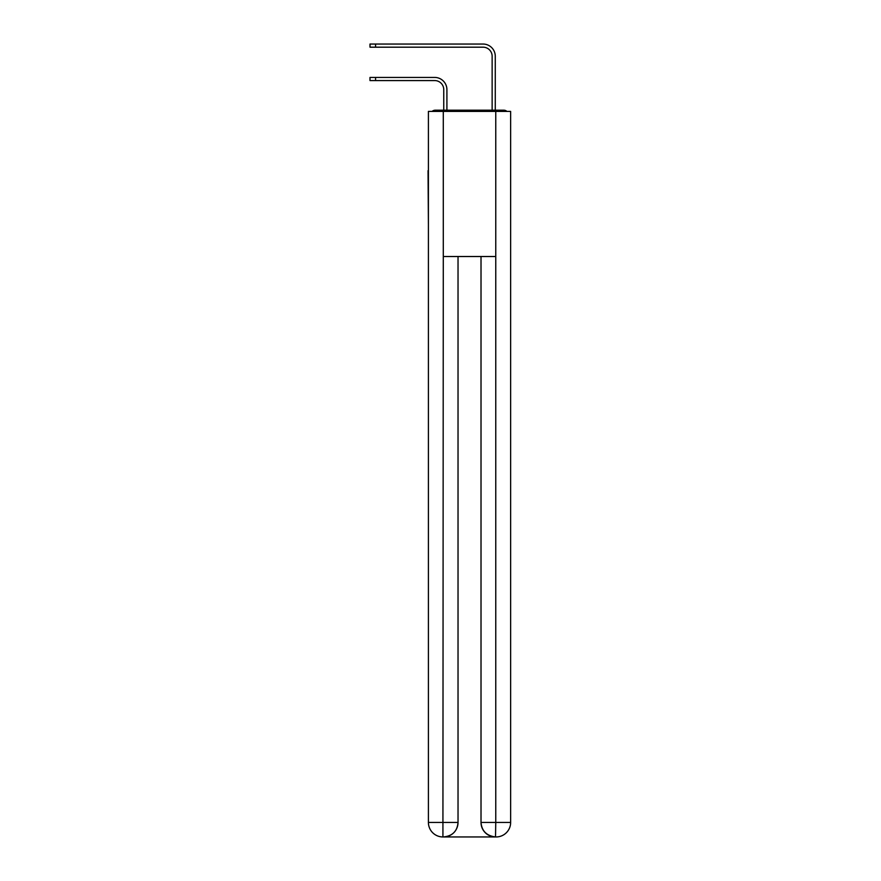 <?xml version="1.0" encoding="UTF-8"?>
<svg xmlns="http://www.w3.org/2000/svg" width="881" height="881" viewBox="0 0 881 881"><rect width="100%" height="100%" fill="white"/><g stroke="black" fill="none" stroke-linecap="round" stroke-linejoin="round"><path stroke-width="1.32" d="M510.639 224.589L510.639 122.525M428.408 170.661L428.408 122.525M428.045 170.661L428.408 224.589M506.938 111.402A4.834 4.834 0 0 0 503.745 110.191L435.302 110.191A4.834 4.834 0 0 0 432.097 111.402M435.302 110.191L443.76 110.191L443.76 89.642A9.074 9.074 0 0 0 434.696 80.567A9.074 9.074 0 0 1 443.76 89.642A9.074 9.074 0 0 0 434.696 80.567A9.074 9.074 0 0 1 443.76 89.642A9.074 9.074 0 0 0 434.696 80.567A9.074 9.074 0 0 1 443.76 89.642A9.074 9.074 0 0 0 434.696 80.567A9.074 9.074 0 0 1 443.76 89.642A9.074 9.074 0 0 0 434.696 80.567A9.074 9.074 0 0 1 443.76 89.642A9.074 9.074 0 0 0 434.696 80.567A9.074 9.074 0 0 1 443.76 89.642A9.074 9.074 0 0 0 434.696 80.567A9.074 9.074 0 0 1 443.76 89.642A9.074 9.074 0 0 0 434.696 80.567A9.074 9.074 0 0 1 443.76 89.642A9.074 9.074 0 0 0 434.696 80.567A9.074 9.074 0 0 1 443.76 89.642A9.074 9.074 0 0 0 434.696 80.567A9.074 9.074 0 0 1 443.76 89.642A9.074 9.074 0 0 0 434.696 80.567A9.074 9.074 0 0 1 443.76 89.642A9.074 9.074 0 0 0 434.696 80.567A9.074 9.074 0 0 1 443.76 89.642A9.074 9.074 0 0 0 434.696 80.567A9.074 9.074 0 0 1 443.76 89.642A9.074 9.074 0 0 0 434.696 80.567L369.998 80.567L369.998 77.429L375.559 77.429L375.559 80.567M375.559 77.429L434.696 77.429A12.213 12.213 0 0 1 446.909 89.642L446.909 110.191L446.909 89.642L446.909 110.191L446.909 89.642L446.909 110.191L446.909 89.642L446.909 110.191L446.909 89.642L446.909 110.191L446.909 89.642L446.909 110.191L446.909 89.642L446.909 110.191L446.909 89.642L446.909 110.191L446.909 89.642L446.909 110.191L446.909 89.642L446.909 110.191L446.909 89.642L446.909 110.191L446.909 89.642L446.909 110.191L446.909 89.642L446.909 110.191L446.909 89.642L446.909 110.191L450.654 110.191M488.382 110.191L492.138 110.191L492.138 56.263A9.074 9.074 0 0 0 483.063 47.189A9.074 9.074 0 0 1 492.138 56.263A9.074 9.074 0 0 0 483.063 47.189A9.074 9.074 0 0 1 492.138 56.263A9.074 9.074 0 0 0 483.063 47.189A9.074 9.074 0 0 1 492.138 56.263A9.074 9.074 0 0 0 483.063 47.189A9.074 9.074 0 0 1 492.138 56.263A9.074 9.074 0 0 0 483.063 47.189A9.074 9.074 0 0 1 492.138 56.263A9.074 9.074 0 0 0 483.063 47.189A9.074 9.074 0 0 1 492.138 56.263A9.074 9.074 0 0 0 483.063 47.189A9.074 9.074 0 0 1 492.138 56.263A9.074 9.074 0 0 0 483.063 47.189A9.074 9.074 0 0 1 492.138 56.263A9.074 9.074 0 0 0 483.063 47.189A9.074 9.074 0 0 1 492.138 56.263A9.074 9.074 0 0 0 483.063 47.189A9.074 9.074 0 0 1 492.138 56.263A9.074 9.074 0 0 0 483.063 47.189A9.074 9.074 0 0 1 492.138 56.263A9.074 9.074 0 0 0 483.063 47.189A9.074 9.074 0 0 1 492.138 56.263A9.074 9.074 0 0 0 483.063 47.189A9.074 9.074 0 0 1 492.138 56.263A9.074 9.074 0 0 0 483.063 47.189L369.998 47.189L369.998 44.05L375.559 44.05L375.559 47.189M375.559 44.05L483.063 44.05A12.213 12.213 0 0 1 495.276 56.263L495.276 110.191L495.276 56.263L495.276 110.191L495.276 56.263L495.276 110.191L495.276 56.263L495.276 110.191L495.276 56.263L495.276 110.191L495.276 56.263L495.276 110.191L495.276 56.263L495.276 110.191L495.276 56.263L495.276 110.191L495.276 56.263L495.276 110.191L495.276 56.263L495.276 110.191L495.276 56.263L495.276 110.191L495.276 56.263L495.276 110.191L495.276 56.263L495.276 110.191L495.276 56.263L495.276 110.191L503.745 110.191M443.286 111.402L428.408 111.402L428.408 822.436A14.514 14.514 0 0 0 442.923 836.95L443.286 256.514L495.761 256.514L495.761 111.402L443.286 111.402L443.286 256.514M495.761 111.402L510.639 111.402L510.639 822.436A14.514 14.514 0 0 1 496.124 836.95L495.86 836.95M428.408 822.436A14.514 14.514 0 0 0 442.923 836.95A14.514 14.514 0 0 1 428.408 822.436L458.032 822.436L458.032 256.514L458.032 822.436A14.514 14.514 0 0 1 443.528 836.95L443.275 836.95M481.015 822.436L495.761 822.436L495.518 836.95A14.514 14.514 0 0 1 481.015 822.436L481.015 256.514L481.015 822.436C481.753 830.992 486.587 835.827 495.518 836.95L443.528 836.95C452.493 836.014 457.338 831.179 458.032 822.436M495.761 256.514L495.761 822.436L510.639 822.436"/></g></svg>
